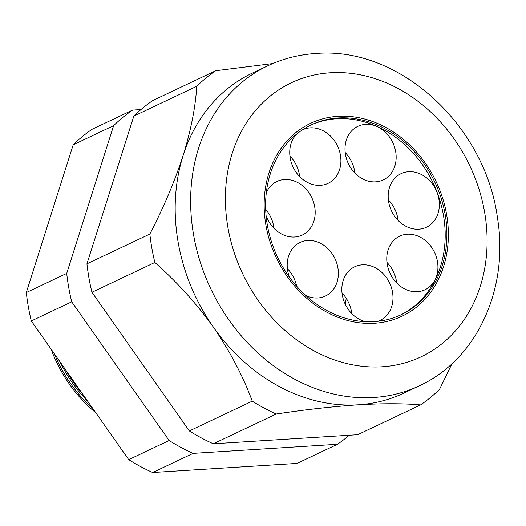 <?xml version="1.0" encoding="UTF-8"?>
<svg xmlns="http://www.w3.org/2000/svg" width="526" height="526" viewBox="0 0 526 526"><rect width="100%" height="100%" fill="white"/><g stroke="black" fill="none" stroke-linecap="round" stroke-linejoin="round"><path stroke-width="0.79" d="M305.895 295.546A29.647 24.59 64.7 0 0 317.849 297.972A29.647 24.59 64.7 0 0 325.462 296.02A29.647 24.59 64.7 0 0 336.739 263.099A29.647 24.59 64.7 0 0 307.71 240.487A29.647 24.59 64.7 0 0 300.096 242.433A29.647 24.59 64.7 0 0 289.478 277.228M296.625 286.144A29.647 24.59 64.7 0 0 287.393 268.687M266.09 215.713A29.647 24.59 64.7 0 0 294.665 237.009A29.647 24.59 64.7 0 0 302.286 235.056A29.647 24.59 64.7 0 0 313.555 202.135A29.647 24.59 64.7 0 0 284.527 179.524A29.647 24.59 64.7 0 0 276.913 181.47A29.647 24.59 64.7 0 0 266.294 192.726M273.928 228.245A29.647 24.59 64.7 0 0 265.676 209.322M296.638 134.097A29.647 24.59 64.7 0 0 292.975 166.847A29.647 24.59 64.7 0 0 320.387 185.33A29.647 24.59 64.7 0 0 328.007 183.383A29.647 24.59 64.7 0 0 339.277 150.462A29.647 24.59 64.7 0 0 310.255 127.844A29.647 24.59 64.7 0 0 302.634 129.797A29.647 24.59 64.7 0 0 302.213 130.001M299.649 176.572A29.647 24.59 64.7 0 0 289.931 156.044M375.649 181.851A29.647 24.59 64.7 0 0 383.263 179.905A29.647 24.59 64.7 0 0 394.533 146.984A29.647 24.59 64.7 0 0 365.511 124.366A29.647 24.59 64.7 0 0 357.897 126.319A29.647 24.59 64.7 0 0 346.621 159.24A29.647 24.59 64.7 0 0 375.649 181.851M354.905 173.093A29.647 24.59 64.7 0 0 345.194 152.566M418.827 229.191A29.647 24.59 64.7 0 0 426.448 227.245A29.647 24.59 64.7 0 0 437.717 194.324A29.647 24.59 64.7 0 0 408.695 171.706A29.647 24.59 64.7 0 0 401.075 173.659A29.647 24.59 64.7 0 0 389.805 206.58A29.647 24.59 64.7 0 0 418.827 229.191M398.09 220.433A29.647 24.59 64.7 0 0 388.372 199.906M417.42 291.706A29.647 24.59 64.7 0 0 425.034 289.754A29.647 24.59 64.7 0 0 436.31 256.833A29.647 24.59 64.7 0 0 407.282 234.221A29.647 24.59 64.7 0 0 399.668 236.167A29.647 24.59 64.7 0 0 388.392 269.088A29.647 24.59 64.7 0 0 417.42 291.706M396.683 282.942A29.647 24.59 64.7 0 0 386.965 262.421M377.701 321.314A29.647 24.59 64.7 0 0 380.094 320.36A29.647 24.59 64.7 0 0 391.364 287.439A29.647 24.59 64.7 0 0 362.342 264.828A29.647 24.59 64.7 0 0 354.721 266.774A29.647 24.59 64.7 0 0 342.459 295.836A29.647 24.59 64.7 0 0 365.563 321.682M351.736 313.549A29.647 24.59 64.7 0 0 342.025 293.028M374.21 321.616A105.029 87.112 64.7 0 0 401.193 314.712A105.029 87.112 64.7 0 0 441.13 198.078A105.029 87.112 64.7 0 0 338.297 117.956A105.029 87.112 64.7 0 0 311.313 124.859A105.029 87.112 64.7 0 0 271.377 241.493A105.029 87.112 64.7 0 0 374.21 321.616M400.339 315.113A105.029 87.112 64.7 0 0 439.243 198.348A105.029 87.112 64.7 0 0 336.587 118.764A105.029 87.112 64.7 0 0 310.458 125.267M338.008 116.312A106.725 88.513 64.7 0 0 310.59 123.327A106.725 88.513 64.7 0 0 270.009 241.848A106.725 88.513 64.7 0 0 374.499 323.26A106.725 88.513 64.7 0 0 401.923 316.244A106.725 88.513 64.7 0 0 442.498 197.723A106.725 88.513 64.7 0 0 338.008 116.312A106.725 88.513 -115.3 0 1 442.498 197.723A106.725 88.513 -115.3 0 1 401.923 316.244A106.725 88.513 -115.3 0 1 374.499 323.26A106.725 88.513 -115.3 0 1 270.009 241.848A106.725 88.513 -115.3 0 1 310.59 123.327A106.725 88.513 -115.3 0 1 338.008 116.312M95.785 412.752A127.634 105.858 -115.3 0 1 51.101 349.139M54.29 353.682A127.693 105.91 64.7 0 0 92.984 408.761M87.803 401.384A127.785 105.989 -115.3 0 1 60.023 361.842M65.546 369.699A127.851 106.035 64.7 0 0 82.641 394.04M419.169 385.86L403.712 393.178A177.025 146.826 -115.3 0 1 358.232 404.81C332.78 406.532 305.448 409.596 276.242 414.008L213.326 443.793L357.641 434.713L420.55 404.928C403.823 403.403 383.053 403.37 358.232 404.81A177.025 146.826 -115.3 0 1 213.392 327.159A177.025 146.826 -115.3 0 1 183.127 155.525A177.025 146.826 -115.3 0 1 252.217 73.18L267.675 65.862C282.856 58.708 298.932 54.586 315.909 53.501C399.924 46.229 485.583 126.109 497.517 218.244C509.076 288.294 477.213 359.383 419.169 385.86A177.025 146.826 -115.3 0 1 373.684 397.492A177.025 146.826 -115.3 0 1 200.367 262.454A177.025 146.826 -115.3 0 1 267.675 65.862M140.955 109.572L132.585 110.098A196.494 162.975 64.7 0 0 113.616 125.655L66.71 273.415A196.494 162.975 64.7 0 0 71.72 301.832L169.129 440.512A196.494 162.975 64.7 0 0 193.108 453.366L337.422 444.286A196.494 162.975 64.7 0 0 349.264 435.239M213.326 443.793A196.494 162.975 -115.3 0 1 189.347 430.939L252.263 401.154C243.084 376.221 230.132 351.559 213.392 327.159C196.27 303.292 176.762 281.732 154.854 262.474A196.494 162.975 -115.3 0 1 149.844 234.057C163.527 207.691 174.619 181.516 183.127 155.525C190.977 130.086 195.514 107.008 196.744 86.297A196.494 162.975 -115.3 0 1 215.713 70.74L272.79 63.574M189.347 430.939L91.938 292.259L154.854 262.474M276.242 414.008A196.494 162.975 -115.3 0 1 252.263 401.154M452.018 363.637L439.519 389.365A196.494 162.975 -115.3 0 1 420.55 404.928M91.938 292.259A196.494 162.975 -115.3 0 1 86.928 263.842L133.828 116.088A196.494 162.975 -115.3 0 1 152.796 100.525L215.713 70.74M133.828 116.088L196.744 86.297M86.928 263.842L149.844 234.057M337.422 444.286L297.012 463.413L152.698 472.499A196.494 162.975 -115.3 0 1 128.719 459.639L31.31 320.965A196.494 162.975 -115.3 0 1 26.3 292.548L73.199 144.788A196.494 162.975 -115.3 0 1 92.168 129.232L132.585 110.098M31.31 320.965L71.72 301.832M26.3 292.548L66.71 273.415M73.199 144.788L113.616 125.655M152.698 472.499L193.108 453.366M128.719 459.639L169.129 440.512M330.335 72.792A151.613 125.747 64.7 0 0 227.982 227.857A151.613 125.747 64.7 0 0 382.172 366.78A151.613 125.747 64.7 0 0 484.525 211.715A151.613 125.747 64.7 0 0 330.335 72.792M346.22 298.275A106.725 88.513 -115.3 0 1 345.207 304.133"/></g></svg>
